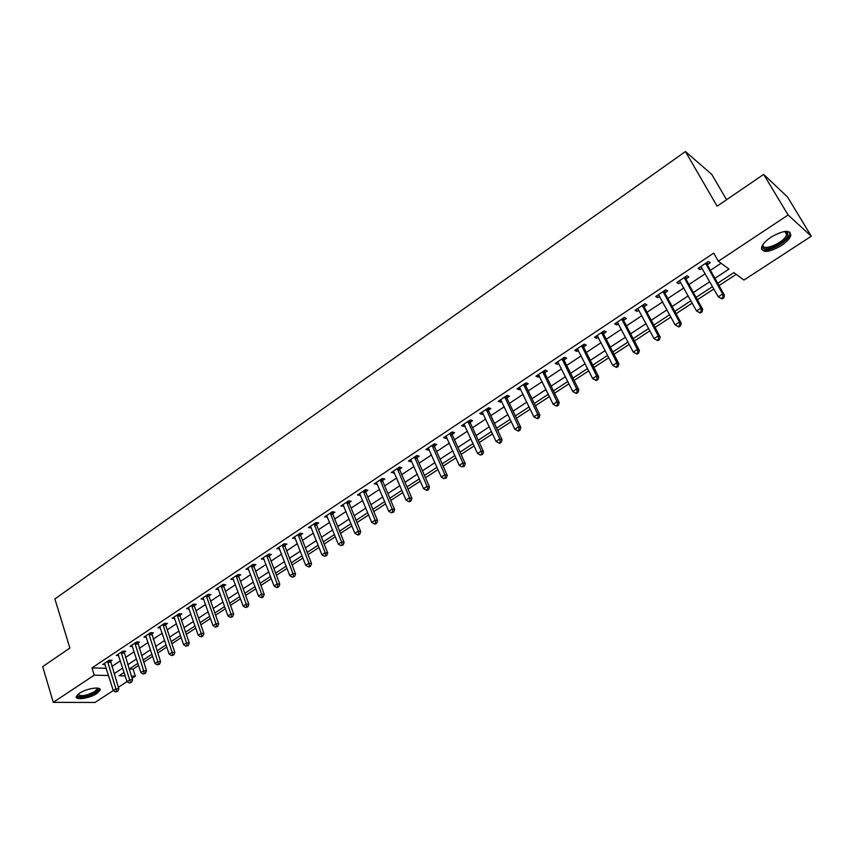<?xml version="1.0" encoding="UTF-8"?>
<svg xmlns="http://www.w3.org/2000/svg" width="854" height="854" viewBox="0 0 854 854"><rect width="100%" height="100%" fill="white"/><g stroke="black" fill="none" stroke-linecap="round" stroke-linejoin="round"><path stroke-width="1.28" d="M79.401 693.299C86.564 688.313 101.797 686.093 100.078 690.213L96.918 693.469C89.83 698.369 74.661 700.654 76.294 696.501L79.401 693.299M771.055 237.134C783.694 230.1 790.281 229.534 790.815 235.437C789.715 238.704 786.513 242.141 781.186 245.728C768.675 252.688 762.131 253.222 761.565 247.329C762.611 244.127 765.771 240.732 771.055 237.134M726.573 199.729L711.788 174.419L685.442 151.542L54.891 598.921L69.879 648.047L42.7 666.6L53.258 702.362L94.25 675.172L108.543 675.525M685.442 151.542L717.104 206.198L763.668 174.408L787.591 197.093L811.3 236.227L743.962 280.048L733.842 272.629L717.68 283.229M129.349 669.024L133.096 669.13L138.604 665.522M143.685 662.202L152.631 656.342M157.712 653.022L166.829 647.054M171.921 643.724L181.197 637.65M186.3 634.308L195.747 628.117M200.861 624.776L210.479 618.477M215.592 615.126L225.403 608.71M230.516 605.358L240.508 598.825M245.632 595.462L255.816 588.801M260.94 585.449L271.305 578.66M276.44 575.297L287.008 568.38M292.143 565.017L302.903 557.972M308.059 554.609L319.012 547.425M324.168 544.051L335.334 536.739M340.5 533.366L351.88 525.915M357.036 522.541L368.64 514.941M373.806 511.567L385.624 503.828M390.79 500.444L402.842 492.555M408.009 489.171L420.285 481.133M425.463 477.749L437.974 469.551M443.162 466.167L455.919 457.819M461.096 454.424L474.098 445.905M479.286 442.521L492.534 433.843M497.722 430.448L511.236 421.598M516.424 418.204L530.195 409.183M535.383 405.789L549.432 396.587M554.62 393.192L568.945 383.82M574.134 380.425L588.748 370.86M593.936 367.466L608.838 357.709M614.015 354.314L629.217 344.365M634.394 340.97L649.905 330.829M655.082 327.434L670.902 317.08M676.069 313.696L692.21 303.127M697.376 299.743L713.848 288.972M719.015 285.588L736.18 274.347M133.096 669.13L135.37 676.176L132.082 678.322M118.108 654.281L127 681.641L118.343 687.267M104.551 663.312L113.272 690.576L94.997 702.458L53.258 702.362M714.915 278.34L728.996 269.074L718.342 261.249L713.72 253.104L91.986 667.892L106.28 668.319M111.799 666.547L120.371 660.868M125.41 657.537L134.142 651.751M139.191 648.41L148.084 642.528M153.133 639.187L162.196 633.188M167.245 629.836L176.468 623.74M181.539 620.378L190.933 614.165M196.004 610.802L205.568 604.472M210.65 601.109L220.396 594.662M225.477 591.299L235.405 584.723M240.497 581.361L250.606 574.667M255.709 571.294L266 564.473M271.102 561.099L281.596 554.15M286.709 550.777L297.395 543.699M302.508 540.315L313.397 533.109M318.51 529.715L329.601 522.381M334.725 518.986L346.03 511.503M351.154 508.109L362.672 500.487M367.807 497.092L379.539 489.321M384.674 485.926L396.64 478.005M401.775 474.611L413.966 466.54M419.1 463.135L431.526 454.915M436.672 451.51L449.332 443.13M454.477 439.725L467.384 431.185M472.529 427.779L485.691 419.068M490.836 415.663L504.244 406.782M509.4 403.376L523.075 394.324M528.22 390.918L542.162 381.685M547.307 378.279L561.526 368.864M566.672 365.459L581.179 355.862M586.314 352.456L601.109 342.667M606.244 339.262L621.328 329.281M626.473 325.886L641.856 315.702M646.99 312.297L662.683 301.91M667.807 298.516L683.819 287.926M688.943 284.531L705.276 273.718M710.4 270.323L721.086 263.256M707.464 264.601L710.272 262.744L708.457 261.431L698.113 268.327L699.938 269.608L702.148 268.145M686.072 278.82L688.836 276.984L686.979 275.735L676.784 282.514L678.663 283.752L680.745 282.364M664.999 292.826L667.721 291.022L665.81 289.816L655.765 296.498L657.697 297.683L659.672 296.37M644.226 306.629L646.916 304.846L644.962 303.693L635.066 310.28L637.041 311.411L638.909 310.173M623.772 320.229L626.409 318.467L624.413 317.357L614.656 323.858L616.684 324.936L618.445 323.773M603.607 333.626L606.212 331.896L604.173 330.84L594.555 337.234L596.615 338.269L598.28 337.17M583.73 346.841L586.303 345.133L584.211 344.109L574.742 350.418L576.845 351.41L578.404 350.375M564.142 359.854L566.672 358.178L564.547 357.196L555.207 363.42L557.352 364.37L558.815 363.398M544.82 372.696L547.318 371.031L545.162 370.102L535.949 376.23L538.137 377.137L539.504 376.23M525.786 385.346L528.242 383.713L526.053 382.816L516.969 388.858L519.189 389.734L520.46 388.88M507.009 397.825L509.443 396.213L507.201 395.359L498.256 401.316L500.508 402.149L501.693 401.359M488.499 410.123L490.89 408.532L488.627 407.732L479.799 413.603L482.083 414.393L483.183 413.656M470.244 422.26L472.604 420.691L470.298 419.922L461.587 425.719L463.914 426.466L464.928 425.794M452.236 434.227L454.563 432.679L452.225 431.943L443.642 437.664L445.991 438.38L446.92 437.75M434.472 446.034L436.768 444.507L434.398 443.813L425.932 449.45L428.313 450.122L429.167 449.556M416.944 457.68L419.218 456.175L416.816 455.513L408.458 461.075L410.87 461.715L411.649 461.203M399.661 469.166L401.903 467.682L399.469 467.053L391.228 472.54L394.367 472.678M382.603 480.503L384.812 479.03L382.357 478.443L374.223 483.855L377.319 484.015M365.779 491.68L367.957 490.239L365.469 489.673L357.442 495.021L360.495 495.192M349.169 502.718L351.314 501.298L348.806 500.764L340.885 506.038L343.895 506.23M332.782 513.617L334.896 512.208L332.366 511.706L324.541 516.916L327.509 517.118M316.599 524.367L318.691 522.979L316.129 522.509L308.422 527.644L311.336 527.868M300.629 534.978L302.7 533.601L300.117 533.174L292.495 538.233L295.377 538.468M284.862 545.45L286.912 544.094L284.297 543.699L276.781 548.695L279.621 548.941M269.298 555.794L271.316 554.459L268.69 554.086L261.26 559.018L264.057 559.285M253.937 566.01L255.922 564.686L253.275 564.334L245.941 569.212L248.706 569.49M238.768 576.098L240.732 574.785L238.052 574.464L230.815 579.279L233.537 579.567M223.78 586.047L225.723 584.766L223.033 584.467L215.881 589.217L218.56 589.506M208.984 595.889L210.906 594.608L208.184 594.341L201.128 599.038L203.754 599.284M194.37 605.593L196.26 604.344L193.538 604.098L186.567 608.731L189.129 608.955M179.938 615.19L181.806 613.951L179.062 613.727L172.177 618.307L174.696 618.499M165.676 624.669L167.523 623.441L164.758 623.239L157.958 627.765L160.435 627.936M151.596 634.02L153.421 632.814L150.635 632.643L143.92 637.116L146.344 637.255M137.675 643.275L139.48 642.08L136.683 641.93L130.043 646.339L132.434 646.457M123.926 652.413L125.709 651.228L122.891 651.1L116.336 655.466L118.685 655.562M110.347 661.434L112.109 660.27L109.28 660.163L102.79 664.476L105.095 664.551M763.668 174.408L788.114 214.984L811.3 236.227M91.986 667.892L94.25 675.172M718.342 261.249L788.114 214.984M114.073 673.742L122.677 668.074M127.726 664.754L136.491 658.989M141.55 655.659L150.475 649.787M155.535 646.446L164.63 640.468M169.7 637.127L178.956 631.042M184.037 627.69L193.463 621.488M198.555 618.147L208.152 611.827M213.244 608.475L223.022 602.038M228.125 598.686L238.085 592.132M243.198 588.769L253.339 582.086M258.452 578.724L268.786 571.924M273.91 568.55L284.435 561.622M289.559 558.249L300.288 551.193M305.422 547.82L316.343 540.625M321.478 537.251L332.612 529.918M337.757 526.534L349.105 519.072M354.25 515.688L365.811 508.077M370.956 504.693L382.731 496.943M387.887 493.548L399.896 485.648M405.052 482.254L417.286 474.205M422.442 470.81L434.91 462.601M440.077 459.206L452.791 450.837M457.957 447.443L470.906 438.913M476.073 435.519L489.278 426.819M494.455 423.424L507.916 414.564M513.083 411.158L526.811 402.127M531.978 398.722L545.984 389.509M551.15 386.104L565.423 376.71M570.589 373.315L585.15 363.74M590.317 360.335L605.166 350.567M610.322 347.162L625.47 337.202M630.636 333.807L646.083 323.645M651.239 320.25L666.995 309.874M672.151 306.479L688.228 295.9M693.373 292.516L709.77 281.724M124.076 672.472L119.037 675.781L125.186 675.93M131.367 676.08L135.37 676.176M712.524 286.613L696.074 297.395M690.907 300.779L674.799 311.347M669.632 314.731L653.833 325.096M648.656 328.491L633.177 338.643M628 342.038L612.82 351.987M607.642 355.381L592.751 365.138M587.573 368.544L572.981 378.108M567.803 381.503L553.488 390.886M548.311 394.292L534.284 403.494M529.096 406.888L515.336 415.909M510.158 419.303L496.654 428.164M491.477 431.558L478.24 440.237M473.063 443.632L460.071 452.15M454.894 455.545L442.158 463.893M436.981 467.287L424.481 475.486M419.314 478.88L407.048 486.919M401.882 490.303L389.851 498.202M384.684 501.586L372.878 509.326M367.711 512.71L356.129 520.31M350.973 523.683L339.604 531.145M334.448 534.519L323.292 541.842M318.147 545.215L307.194 552.399M302.049 555.773L291.31 562.818M286.165 566.181L275.618 573.098M270.483 576.471L260.128 583.261M255.004 586.623L244.842 593.284M239.718 596.636L229.737 603.18M224.623 606.543L214.834 612.958M209.721 616.31L200.103 622.619M195.011 625.961L185.564 632.152M180.472 635.493L171.195 641.578M166.114 644.909L157.008 650.876M151.927 654.207L142.992 660.067M137.921 663.398L129.135 669.152M698.924 267.782L699.938 269.608M677.66 281.927L678.663 283.752M656.715 295.868L657.697 297.683M636.081 309.607L637.041 311.411M615.734 323.132L616.684 324.936M595.697 336.476L596.615 338.269M575.938 349.617L576.845 351.41M556.466 362.576L557.352 364.37M537.262 375.354L538.137 377.137M518.335 387.951L519.189 389.734M499.665 400.377L500.508 402.149M481.261 412.621L482.083 414.393M463.114 424.705L463.914 426.466M445.201 436.618L445.991 438.38M427.544 448.371L428.313 450.122M410.123 459.964L410.87 461.715M392.925 471.408L393.673 473.148M375.963 482.691L376.689 484.431M359.224 493.836L359.94 495.566M342.71 504.821L343.404 506.55M326.409 515.677L327.093 517.396M310.312 526.384L310.984 528.092M294.427 536.952L295.089 538.66M278.756 547.382L279.397 549.09M263.267 557.683L263.907 559.381M248.044 568.027L248.61 569.554M233.035 578.297L233.505 579.588M722.025 298.943L723.776 297.8L723.06 297.32L721.31 298.452L722.025 298.943L718.246 296.808L700.91 266.459M721.31 298.452L718.246 296.808L722.633 293.947L724.416 295.174L707.71 265.551L707.219 262.263M705.65 263.31L722.633 293.947L723.06 297.32M723.776 297.8L724.416 295.174M700.291 313.055L702.009 311.934L701.283 311.464L699.554 312.585L700.291 313.055L696.522 310.941L679.538 280.678M699.554 312.585L696.522 310.941L700.846 308.134L702.682 309.308L686.306 279.77L685.837 276.493M684.203 277.571L700.846 308.134L701.283 311.464M702.009 311.934L702.682 309.308M678.877 326.954L680.585 325.844L679.827 325.406L678.119 326.506L678.877 326.954L675.119 324.872L658.487 294.694M678.119 326.506L675.119 324.872L679.378 322.107L681.257 323.228L665.223 293.765L664.775 290.509M663.078 291.63L679.378 322.107L679.827 325.406M680.585 325.844L681.257 323.228M657.783 340.65L659.459 339.561L658.69 339.134L657.014 340.223L657.783 340.65L654.036 338.6L637.735 308.497M657.014 340.223L654.036 338.6L658.231 335.868L660.163 336.946L644.45 307.568L644.012 304.323M642.272 305.476L658.231 335.868L658.69 339.134M659.459 339.561L660.163 336.946M621.765 319.129L637.404 349.425L633.273 352.115L617.303 322.097M623.559 317.934L623.986 321.157L639.379 350.45L637.404 349.425L637.863 352.659L636.219 353.737L637.009 354.143L638.664 353.065L637.863 352.659M638.664 353.065L639.379 350.45M633.273 352.115L636.219 353.737M784.997 231.402L787.666 232.448L787.996 235.202C785.616 244.18 759.569 254.481 762.793 245.162L763.124 244.297M763.198 244.191C760.69 252.528 784.442 242.952 786.587 234.765L786.278 232.224L784.869 231.413M761.437 248.994C765.259 254.033 787.815 242.536 789.865 234.466L789.982 232.181M97.452 688.078L97.996 688.537L95.402 692.316C88.976 696.768 75.323 698.572 77.693 694.601M78.056 694.281C80.543 696.789 86.062 695.903 94.623 691.601L97.153 688.997L96.982 688.036M76.273 696.586C80.938 698.433 87.684 697.013 96.513 692.327L99.704 688.847M601.558 332.569L616.876 362.79L612.809 365.437L597.159 335.505M603.404 331.341L603.821 334.554L618.894 363.772L616.876 362.79L617.346 365.992L615.723 367.049L616.535 367.433L618.157 366.377L617.346 365.992M618.157 366.377L618.894 363.772M612.809 365.437L615.723 367.049M581.638 345.827L596.647 375.952L592.644 378.557L577.304 348.71M583.538 344.568L583.933 347.759L598.718 376.892L596.647 375.952L597.127 379.123L595.526 380.169L596.359 380.532L597.96 379.496L597.127 379.123M597.96 379.496L598.718 376.892M592.644 378.557L595.526 380.169M562.007 358.893L576.717 388.922L572.767 391.495L557.737 361.733M563.95 357.602L564.345 360.772L578.82 389.819L576.717 388.922L577.208 392.061L575.628 393.096L576.471 393.448L578.051 392.424L577.208 392.061M578.051 392.424L578.82 389.819M572.767 391.495L575.628 393.096M542.664 371.768L557.064 401.711L553.168 404.252L538.447 374.575M544.649 370.444L545.023 373.604L559.21 402.565L557.064 401.711L557.566 404.828L556.007 405.831L556.872 406.173L558.431 405.159L557.566 404.828M558.431 405.159L559.21 402.565M553.168 404.252L556.007 405.831M523.577 384.46L537.7 414.318L533.857 416.816L519.424 387.225M525.616 383.104L525.979 386.254L539.888 415.129L537.7 414.318L538.212 417.403L536.675 418.396L537.55 418.716L539.087 417.723L538.212 417.403M539.087 417.723L539.888 415.129M533.857 416.816L536.675 418.396M504.767 396.982L518.613 426.744L514.823 429.21L500.668 399.704M506.849 395.594L507.201 398.733L520.833 427.512L518.613 426.744L519.125 429.797L517.609 430.779L518.495 431.089L520.011 430.106L519.125 429.797M520.011 430.106L520.833 427.512M514.823 429.21L517.609 430.779M486.225 409.322L499.782 438.999L496.057 441.433L482.179 412.012M488.339 407.913L488.68 411.03L502.045 439.725L499.782 438.999L500.305 442.02L498.811 442.991L499.718 443.279L501.213 442.308L500.305 442.02M501.213 442.308L502.045 439.725M496.057 441.433L498.811 442.991M467.928 421.492L481.229 451.083L477.546 453.474L463.946 424.15M470.095 420.061L470.415 423.157L483.524 451.777L481.229 451.083L481.752 454.072L480.279 455.033L482.67 454.349L481.752 454.072M482.67 454.349L483.524 451.777M477.546 453.474L480.279 455.033M449.887 433.501L462.921 462.996L459.292 465.355L445.959 436.116M452.097 432.039L452.406 435.124L465.249 463.647L462.921 462.996L463.455 465.964L462.003 466.903L464.395 466.22L463.455 465.964M464.395 466.22L465.249 463.647M459.292 465.355L462.003 466.903M432.103 445.34L444.87 474.739L441.294 477.076L428.217 447.923M434.334 443.845L434.643 446.92L447.229 475.358L444.87 474.739L445.414 477.685L443.984 478.614L446.364 477.93L445.414 477.685M446.364 477.93L447.229 475.358M441.294 477.076L443.984 478.614M414.542 457.018L427.064 486.332L423.541 488.627L410.721 459.569M416.827 455.513L417.115 458.566L429.455 486.908L427.064 486.332L427.619 489.246L426.199 490.164L427.16 490.388L428.569 489.47L427.619 489.246M428.569 489.47L429.455 486.908M423.541 488.627L426.199 490.164M397.227 468.547L409.504 497.765L406.024 500.028L393.459 471.056M399.544 467.074L399.821 470.042L411.927 498.309L409.504 497.765L410.059 500.647L408.671 501.554L409.642 501.768L411.03 500.86L410.059 500.647M411.03 500.86L411.927 498.309M406.024 500.028L408.671 501.554M380.147 479.916L392.178 509.037L388.741 511.268L376.422 482.393M382.496 478.475L382.763 481.378L394.633 509.55L392.178 509.037L392.744 511.898L391.367 512.795L393.726 512.101L392.744 511.898M393.726 512.101L394.633 509.55M388.741 511.268L391.367 512.795M363.292 491.125L375.087 520.161L371.703 522.37L359.619 493.569M365.672 489.726L365.928 492.555L377.564 520.641L375.087 520.161L375.653 523L374.298 523.876L375.29 524.068L376.646 523.192L375.653 523M376.646 523.192L377.564 520.641M371.703 522.37L374.298 523.876M346.66 502.195L358.221 531.135L354.88 533.312L343.03 504.607M349.072 500.828L349.318 503.593L360.73 531.594L358.221 531.135L358.797 533.953L357.463 534.817L358.466 534.999L359.801 534.124L358.797 533.953M359.801 534.124L360.73 531.594M354.88 533.312L357.463 534.817M330.242 513.126L341.589 541.97L338.28 544.115L326.655 515.506M332.697 511.77L332.921 514.482L344.119 542.386L341.589 541.97L342.166 544.756L340.842 545.61L343.18 544.927L342.166 544.756M343.18 544.927L344.119 542.386M338.28 544.115L340.842 545.61M314.037 523.908L325.161 552.655L321.905 554.78L310.504 526.256M316.524 522.584L316.738 525.231L327.722 553.05L325.161 552.655L325.748 555.42L324.435 556.274L326.772 555.58L325.748 555.42M326.772 555.58L327.722 553.05M321.905 554.78L324.435 556.274M298.046 534.551L308.956 563.213L305.743 565.305L294.555 536.867M300.555 533.248L300.768 535.842L311.539 563.565L308.956 563.213L309.543 565.946L308.251 566.789L309.287 566.928L310.578 566.085L309.543 565.946M310.578 566.085L311.539 563.565M305.743 565.305L308.251 566.789M282.258 545.055L292.954 573.621L289.784 575.692L278.81 547.339M284.798 543.774L285.001 546.314L295.559 573.952L292.954 573.621L293.552 576.333L292.281 577.165L294.587 576.471L293.552 576.333M294.587 576.471L295.559 573.952M289.784 575.692L292.281 577.165M266.672 555.42L277.166 583.901L274.027 585.94L263.278 557.683M269.245 554.161L269.437 556.648L279.792 584.2L277.166 583.901L277.763 586.591L276.504 587.403L277.561 587.531L278.81 586.709L277.763 586.591M278.81 586.709L279.792 584.2M274.027 585.94L276.504 587.403M251.279 565.668L261.58 594.042L258.484 596.06L247.927 567.899M253.884 564.419L254.065 566.853L264.228 594.32L261.58 594.042L262.178 596.722L260.94 597.522L261.997 597.629L263.235 596.829L262.178 596.722M263.235 596.829L264.228 594.32M258.484 596.06L260.94 597.522M236.088 575.777L246.187 604.066L243.134 606.052L232.779 577.977M238.714 574.55L238.885 576.941L248.856 604.312L246.187 604.066L246.785 606.714L245.568 607.504L247.863 606.81L246.785 606.714M247.863 606.81L248.856 604.312M243.134 606.052L245.568 607.504M221.09 585.759L230.986 613.951L227.975 615.915L217.813 587.936M223.737 584.542L223.897 586.89L233.686 614.175L230.986 613.951L231.594 616.577L230.388 617.367L232.672 616.673L231.594 616.577M232.672 616.673L233.686 614.175M227.975 615.915L230.388 617.367M206.273 595.622L215.987 623.719L213.009 625.662L203.038 597.768M208.942 594.416L209.102 596.722L218.699 623.922L215.987 623.719L216.596 626.324L215.4 627.103L217.685 626.409L216.596 626.324M217.685 626.409L218.699 623.922M213.009 625.662L215.4 627.103M191.638 605.358L201.17 633.369L198.224 635.28L188.446 607.482M194.338 604.162L194.488 606.425L203.903 633.54L201.17 633.369L201.779 635.952L200.605 636.71L201.693 636.785L202.878 636.016L201.779 635.952M202.878 636.016L203.903 633.54M198.224 635.28L200.605 636.71M177.184 614.976L186.535 642.891L183.631 644.781L174.035 617.068M179.906 613.791L180.045 616.022L189.278 643.041L186.535 642.891L187.154 645.453L185.991 646.211L188.254 645.517L187.154 645.453M188.254 645.517L189.278 643.041M183.631 644.781L185.991 646.211M162.911 624.477L172.081 652.296L169.209 654.164L159.794 626.548M165.655 623.303L165.783 625.491L174.846 652.424L172.081 652.296L172.7 654.837L171.558 655.584L173.81 654.89L172.7 654.837M173.81 654.89L174.846 652.424M169.209 654.164L171.558 655.584M148.809 633.86L157.798 661.594L154.969 663.441L145.735 635.899M151.564 632.697L160.584 661.701L157.798 661.594L158.428 664.113L157.296 664.85L159.549 664.156L158.428 664.113M159.549 664.156L160.584 661.701M154.969 663.441L157.296 664.85M134.879 643.126L143.696 670.774L140.899 672.589L131.836 645.144M137.654 641.973L146.504 670.849L143.696 670.774L144.326 673.272L143.205 673.998L145.447 673.304L144.326 673.272M145.447 673.304L146.504 670.849M140.899 672.589L143.205 673.998M129.296 683.04L131.527 682.346L129.296 683.04L127 681.641L129.765 679.837L132.583 679.901L123.915 651.143M121.119 652.285L130.406 682.325M131.527 682.346L132.583 679.901M115.546 691.975L117.777 691.27L115.546 691.975L113.272 690.576L116.005 688.794L118.834 688.836L110.326 660.206M107.519 661.338L116.646 691.26M117.777 691.27L118.834 688.836M705.671 263.566L707.496 264.868M705.884 264.26L707.71 265.551M684.235 277.838L686.093 279.087M684.438 278.521L686.306 279.77M663.11 291.887L665.02 293.093M663.312 292.57L665.223 293.765M642.293 305.743L644.258 306.885M642.496 306.415L644.45 307.568M621.787 319.385L623.794 320.485M621.979 320.058L623.986 321.157M601.579 332.825L603.629 333.882M601.771 333.498L603.821 334.554M581.659 346.083L583.752 347.098M581.852 346.756L583.933 347.759M562.028 359.139L564.152 360.11M562.21 359.812L564.345 360.772M542.674 372.024L544.841 372.942M542.856 372.686L545.023 373.604M523.598 384.716L525.808 385.602M523.769 385.378L525.979 386.254M504.789 397.227L507.03 398.071M504.96 397.889L507.201 398.733M486.236 409.568L488.509 410.379M486.406 410.23L488.68 411.03M467.949 421.737L470.255 422.506M468.109 422.399L470.415 423.157M449.909 433.747L452.246 434.472M450.069 434.398L452.406 435.124M432.113 445.585L434.483 446.279M432.263 446.236L434.643 446.92M414.564 457.264L416.965 457.915M414.713 457.904L417.115 458.566M397.249 468.782L399.672 469.401M397.388 469.422L399.821 470.042M380.158 480.151L382.624 480.738M380.308 480.791L382.763 481.378M363.302 491.37L365.79 491.925M363.441 492.011L365.928 492.555M346.671 502.44L349.179 502.963M346.799 503.07L349.318 503.593M330.252 513.361L332.793 513.852M330.381 513.991L332.921 514.482M314.048 524.142L316.61 524.602M314.176 524.772L316.738 525.231M298.057 534.785L300.64 535.212M298.185 535.405L300.768 535.842M282.268 545.29L284.873 545.685M282.386 545.909L285.001 546.314M266.683 555.655L269.309 556.029M266.8 556.274L269.437 556.648M251.289 565.892L253.948 566.245M251.407 566.512L254.065 566.853M236.099 576.002L238.768 576.322M236.216 576.621L238.885 576.941M221.09 585.983L223.791 586.282M221.207 586.602L223.897 586.89M206.273 595.846L208.995 596.113M206.39 596.455L209.102 596.722M191.648 605.582L194.381 605.828M191.755 606.191L194.488 606.425M177.194 615.2L179.938 615.414M177.301 615.809L180.045 616.022M162.911 624.701L165.687 624.893M163.018 625.299L165.783 625.491M148.809 634.084L151.596 634.244M148.916 634.682L151.702 634.853M134.879 643.35L137.686 643.5M134.975 643.948L137.782 644.097M121.119 652.509L123.937 652.627M121.215 653.107L124.033 653.225M107.519 661.562L110.347 661.658M107.615 662.149L110.444 662.256M786.278 232.224L787.666 232.448M784.773 231.434L786.651 234.562M96.854 688.025L97.153 688.997M97.036 688.1L97.996 688.537"/></g></svg>
